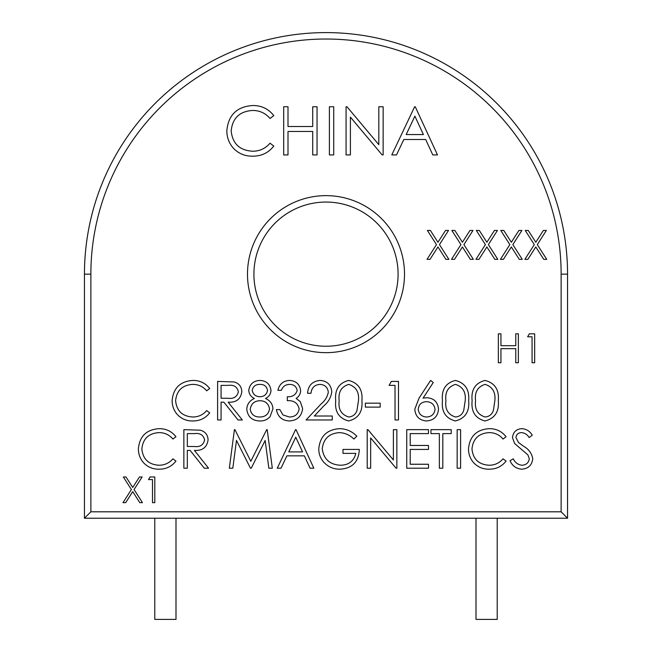 <?xml version="1.0" encoding="UTF-8"?>
<svg xmlns="http://www.w3.org/2000/svg" width="652" height="652" viewBox="0 0 652 652"><rect width="100%" height="100%" fill="white"/><g stroke="black" fill="none" stroke-linecap="round" stroke-linejoin="round"><path stroke-width="0.98" d="M175.991 518.226L175.991 619.4L154.785 619.4L154.785 518.226M497.215 518.226L497.215 619.4L476.009 619.4L476.009 518.226M398.087 274.15A72.087 72.087 0 0 0 326 202.063A72.087 72.087 0 0 0 253.913 274.15A72.087 72.087 0 0 0 326 346.236A72.087 72.087 0 0 0 398.087 274.15A72.087 72.087 0 0 1 326 346.236A72.087 72.087 0 0 1 253.913 274.15M567.55 518.226L84.45 518.226L84.45 274.15L84.45 518.226L90.872 511.804L561.127 511.804L567.55 518.226L567.55 274.15L561.127 274.15A235.127 235.127 0 0 0 326 39.022A235.127 235.127 0 0 0 90.872 274.15L90.872 511.804M84.45 274.15A241.55 241.55 0 0 1 326 32.6A241.55 241.55 0 0 1 567.55 274.15A241.55 241.55 0 0 0 326 32.6A241.55 241.55 0 0 0 84.45 274.15L90.872 274.15M252.772 105.518C261.452 105.477 268.453 108.835 273.799 115.591L270.018 118.485C265.437 113.114 259.602 110.441 252.503 110.457C239.594 111.353 232.479 118.167 231.175 130.889C232.528 143.742 239.74 150.522 252.805 151.231C259.749 151.158 265.486 148.477 270.018 143.195L273.799 146.064C268.461 152.812 261.476 156.178 252.837 156.17C244.907 156.333 238.282 153.53 232.96 147.743C228.828 142.772 226.79 137.05 226.847 130.563C228.371 114.939 237.018 106.586 252.772 105.518M283.685 154.931L283.685 106.749L288.005 106.749L288.005 126.521L312.715 126.521L312.715 106.749L317.043 106.749L317.043 154.931L312.715 154.931L312.715 131.459L288.005 131.459L288.005 154.931L283.685 154.931M329.399 154.931L329.399 106.749L333.718 106.749L333.718 154.931L329.399 154.931M350.401 154.931L346.073 154.931L346.073 106.749L346.978 106.749L378.812 144.671L378.812 106.749L383.14 106.749L383.14 154.931L382.153 154.931L350.401 117.099L350.401 154.931M414.639 106.749L415.259 106.749L437.5 154.931L432.798 154.931L425.674 139.487L403.832 139.487L396.506 154.931L391.787 154.931L414.639 106.749M414.9 116.146L406.18 134.548L423.401 134.548L414.9 116.146M436.457 244.614L427.394 230.449L430.385 230.449L437.957 242.275L445.52 230.449L448.519 230.449L439.456 244.614L448.886 259.357L445.895 259.357L437.957 246.953L430.018 259.357L427.019 259.357L436.457 244.614M460.923 244.614L451.852 230.449L454.851 230.449L462.415 242.275L469.986 230.449L472.977 230.449L463.914 244.614L473.352 259.357L470.353 259.357L462.415 246.953L454.477 259.357L451.486 259.357L460.923 244.614M485.381 244.614L476.319 230.449L479.31 230.449L486.881 242.275L494.444 230.449L497.443 230.449L488.381 244.614L497.81 259.357L494.819 259.357L486.881 246.953L478.943 259.357L475.944 259.357L485.381 244.614M509.848 244.614L500.777 230.449L503.776 230.449L511.339 242.275L518.91 230.449L521.902 230.449L512.839 244.614L522.276 259.357L519.277 259.357L511.339 246.953L503.401 259.357L500.41 259.357L509.848 244.614M534.306 244.614L525.243 230.449L528.234 230.449L535.805 242.275L543.377 230.449L546.368 230.449L537.305 244.614L546.735 259.357L543.744 259.357L535.805 246.953L527.867 259.357L524.868 259.357L534.306 244.614M192.886 380.434C199.822 380.401 205.429 383.091 209.708 388.494L206.676 390.809C203.016 386.514 198.347 384.378 192.674 384.387C182.34 385.104 176.651 390.556 175.608 400.735C176.692 411.013 182.462 416.441 192.91 417.003C198.469 416.946 203.057 414.811 206.676 410.581L209.708 412.871C205.437 418.274 199.846 420.964 192.935 420.956C186.594 421.094 181.297 418.845 177.034 414.216C173.725 410.238 172.095 405.658 172.144 400.475C173.367 387.973 180.278 381.29 192.886 380.434M217.613 419.969L217.613 381.42L234.06 381.95C239.015 383.335 241.607 386.595 241.827 391.73C240.678 399.203 236.122 402.683 228.159 402.178L242.324 419.969L238.045 419.969L223.88 402.178L221.069 402.178L221.069 419.969L217.613 419.969M221.069 385.373L221.069 398.225L228.127 398.282C233.758 398.975 237.173 396.791 238.371 391.722C237.157 386.775 233.807 384.656 228.298 385.373L221.069 385.373M270.987 390.434C270.751 394.15 268.926 396.84 265.511 398.494C270.091 400.491 272.569 403.906 272.96 408.739L270.042 416.726C267.296 419.676 263.889 421.086 259.814 420.956C252.022 420.711 247.678 416.742 246.766 409.057C247.157 404.085 249.692 400.556 254.378 398.494C250.906 396.823 249.031 394.101 248.746 390.328C249.773 384.044 253.538 380.744 260.042 380.434C266.456 380.833 270.107 384.167 270.987 390.434M259.846 384.387C255.584 384.387 253.033 386.383 252.202 390.377C253.09 394.452 255.682 396.571 259.985 396.742C264.272 396.555 266.782 394.411 267.524 390.303C266.684 386.277 264.125 384.305 259.846 384.387M260.075 400.695C254.41 400.907 251.134 403.735 250.229 409.179C251.126 414.411 254.337 417.027 259.846 417.003C265.437 416.921 268.657 414.191 269.504 408.812C268.591 403.653 265.445 400.947 260.075 400.695M289.423 384.387C285.462 384.558 282.772 386.538 281.362 390.32L277.907 390.32C279.341 384.175 283.172 380.882 289.374 380.434C295.926 380.768 299.675 384.109 300.637 390.45C300.556 393.881 299.056 396.53 296.13 398.38L300.311 401.673L302.609 408.519C301.672 416.351 297.222 420.499 289.276 420.956C282.063 420.556 277.776 416.775 276.424 409.595L279.879 409.595L282.903 414.916L289.341 417.003C294.965 416.946 298.241 414.224 299.154 408.853C297.728 402.993 293.775 400.279 287.296 400.695L287.296 396.742C292.471 397.052 295.763 394.949 297.173 390.434C296.326 386.4 293.742 384.387 289.423 384.387M319.945 384.387C314.525 384.827 311.55 387.793 311.012 393.286L307.557 393.286C308.192 385.454 312.381 381.175 320.124 380.434C327.239 380.964 331.118 384.778 331.77 391.893C330.996 397.402 328.396 402.007 323.971 405.723L314.329 416.017L332.267 416.017L332.267 419.969L306.073 419.969L321.02 404.02C324.957 400.858 327.385 396.921 328.306 392.202C327.703 387.321 324.916 384.713 319.945 384.387M348.608 420.956C338.901 418.388 334.606 411.64 335.723 400.711C334.582 389.766 338.877 383.009 348.608 380.434C358.445 382.96 362.879 389.717 361.917 400.711C362.879 411.689 358.445 418.445 348.608 420.956M339.179 400.695C338.111 409.236 341.289 414.672 348.722 417.003C352.887 416.62 355.65 414.419 356.994 410.385L358.453 400.695C359.333 392.194 356.098 386.758 348.722 384.387C341.298 386.717 338.111 392.154 339.179 400.695M365.373 407.117L365.373 403.164L380.197 403.164L380.197 407.117L365.373 407.117M389.097 385.373L391.355 381.42L398.486 381.42L398.486 419.969L395.022 419.969L395.022 385.373L389.097 385.373M419.106 398.022L430.605 380.434L433.27 382.528L423.083 398.103L427.076 397.728C434.085 398.348 437.891 402.154 438.511 409.154C437.842 416.441 433.824 420.377 426.465 420.956C419.309 420.312 415.414 416.4 414.794 409.22L419.106 398.022M426.351 401.681C421.453 401.958 418.747 404.517 418.25 409.358C418.91 414.175 421.705 416.726 426.652 417.003C431.6 416.726 434.395 414.175 435.055 409.358C434.322 404.468 431.42 401.909 426.351 401.681M455.357 420.956C445.642 418.388 441.347 411.64 442.463 400.711C441.331 389.766 445.626 383.009 455.357 380.434C465.186 382.96 469.619 389.717 468.658 400.711C469.619 411.689 465.186 418.445 455.357 420.956M445.927 400.695C444.851 409.236 448.038 414.672 455.471 417.003C459.636 416.62 462.39 414.419 463.743 410.385L465.202 400.695C466.082 392.194 462.838 386.758 455.471 384.387C448.038 386.717 444.86 392.154 445.927 400.695M485.006 420.956C475.3 418.388 471.005 411.64 472.121 400.711C470.98 389.766 475.275 383.009 485.006 380.434C494.835 382.96 499.269 389.717 498.307 400.711C499.269 411.689 494.835 418.445 485.006 420.956M475.577 400.695C474.509 409.236 477.688 414.672 485.121 417.003C489.285 416.62 492.04 414.419 493.393 410.385L494.852 400.695C495.732 392.194 492.488 386.758 485.121 384.387C477.688 386.717 474.509 392.154 475.577 400.695M159.137 428.666C166.073 428.633 171.68 431.322 175.95 436.726L172.927 439.041C169.259 434.745 164.597 432.602 158.917 432.618C148.583 433.336 142.902 438.788 141.851 448.967C142.935 459.244 148.705 464.672 159.161 465.235C164.711 465.178 169.3 463.034 172.927 458.812L175.95 461.103C171.68 466.498 166.089 469.195 159.178 469.187C152.837 469.318 147.539 467.077 143.285 462.447C139.976 458.47 138.346 453.89 138.395 448.706C139.609 436.204 146.529 429.521 159.137 428.666M183.864 468.201L183.864 429.652L200.311 430.181C205.266 431.567 207.849 434.827 208.078 439.961C206.928 447.427 202.373 450.915 194.41 450.41L208.567 468.201L204.288 468.201L190.131 450.41L187.32 450.41L187.32 468.201L183.864 468.201M187.32 433.604L187.32 446.457L194.377 446.514C200.009 447.207 203.424 445.023 204.614 439.953C203.408 434.998 200.05 432.887 194.549 433.604L187.32 433.604M232.805 468.201L229.325 468.201L234.41 429.652L234.907 429.652L250.824 461.282L266.701 429.652L267.198 429.652L272.316 468.201L268.844 468.201L265.152 440.467L251.24 468.201L250.458 468.201L236.489 440.402L232.805 468.201M295.543 429.652L296.041 429.652L313.832 468.201L310.075 468.201L304.37 455.846L286.896 455.846L281.036 468.201L277.263 468.201L295.543 429.652M295.755 437.166L288.771 451.893L302.552 451.893L295.755 437.166M339.505 428.666C346.302 428.796 352.072 431.314 356.823 436.229L353.865 439.041C349.847 435.031 345.03 432.887 339.39 432.618C329.203 433.368 323.482 438.747 322.235 448.755C323.702 459.187 329.79 464.68 340.499 465.235C348.706 465.104 353.816 461.151 355.837 453.376L342.993 453.376L342.993 449.424L359.301 449.424C358.763 461.746 352.398 468.34 340.197 469.187C333.498 469.301 327.932 466.873 323.498 461.901C320.352 458.144 318.779 453.816 318.771 448.91C319.977 436.343 326.888 429.595 339.505 428.666M370.662 468.201L367.206 468.201L367.206 429.652L367.932 429.652L393.392 459.994L393.392 429.652L396.856 429.652L396.856 468.201L396.066 468.201L370.662 437.932L370.662 468.201M406.742 468.201L406.742 429.652L428.486 429.652L428.486 433.604L410.198 433.604L410.198 445.471L428.486 445.471L428.486 449.424L410.198 449.424L410.198 464.248L428.486 464.248L428.486 468.201L406.742 468.201M439.358 433.604L430.956 433.604L430.956 429.652L451.217 429.652L451.217 433.604L442.814 433.604L442.814 468.201L439.358 468.201L439.358 433.604M457.15 468.201L457.15 429.652L460.605 429.652L460.605 468.201L457.15 468.201M489.253 428.666C496.188 428.633 501.796 431.322 506.074 436.726L503.042 439.041C499.383 434.745 494.713 432.602 489.041 432.618C478.707 433.336 473.018 438.788 471.975 448.967C473.059 459.244 478.821 464.672 489.277 465.235C494.835 465.178 499.424 463.034 503.042 458.812L506.074 461.103C501.804 466.498 496.213 469.195 489.302 469.187C482.961 469.318 477.655 467.077 473.401 462.447C470.092 458.47 468.462 453.89 468.511 448.706C469.733 436.204 476.645 429.521 489.253 428.666M521.747 469.187C516.262 468.731 512.358 465.927 510.027 460.76L513.279 458.812C515.031 462.521 517.851 464.664 521.747 465.235C526.123 465.08 528.642 462.904 529.302 458.706L527.916 454.917L514.648 443.531L512.496 437.663C513.1 432.023 516.262 429.024 521.991 428.666C526.466 429.049 529.889 431.225 532.26 435.194L529.139 437.557C527.37 434.639 524.86 432.993 521.608 432.618C518.299 432.692 516.417 434.322 515.952 437.5L518.495 442.48L523.678 446.318C528.739 449.155 531.771 453.303 532.757 458.755C531.967 465.218 528.299 468.698 521.747 469.187M498.348 362.732L498.348 333.824L500.94 333.824L500.94 345.682L515.765 345.682L515.765 333.824L518.364 333.824L518.364 362.732L515.765 362.732L515.765 348.649L500.94 348.649L500.94 362.732L498.348 362.732M527.631 336.791L529.326 333.824L534.673 333.824L534.673 362.732L532.073 362.732L532.073 336.791L527.631 336.791M131.402 489.554L123.334 476.962L125.999 476.962L132.731 487.476L139.455 476.962L142.12 476.962L134.059 489.554L142.446 502.659L139.781 502.659L132.731 491.632L125.673 502.659L123.008 502.659L131.402 489.554M148.542 479.595L150.05 476.962L154.801 476.962L154.801 502.659L152.495 502.659L152.495 479.595L148.542 479.595M247.491 274.15A78.509 78.509 0 0 1 326 195.641A78.509 78.509 0 0 1 404.509 274.15A78.509 78.509 0 0 1 326 352.659A78.509 78.509 0 0 1 247.491 274.15M561.127 511.804L561.127 274.15"/></g></svg>
